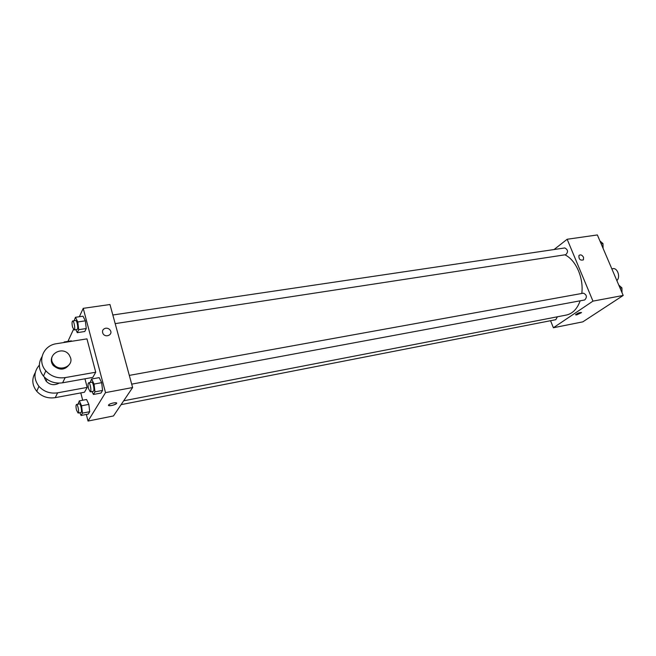 <?xml version="1.0" encoding="UTF-8"?>
<svg xmlns="http://www.w3.org/2000/svg" width="656" height="656" viewBox="0 0 656 656"><rect width="100%" height="100%" fill="white"/><g stroke="black" fill="none" stroke-linecap="round" stroke-linejoin="round"><path stroke-width="0.98" d="M616.829 280.53C620.797 277.332 617.493 267.541 612.843 268.665L611.835 268.837M554.041 249.542L567.153 239.26L597.362 234.946L623.2 295.454L582.807 321.858L553.385 327.754L550.556 320.718M567.153 239.26L592.967 301.129L623.2 295.454M592.967 301.129L553.385 327.754M581.454 312.502L576.706 314.88L575.624 314.642C578.157 312.904 580.093 312.248 581.421 312.674L576.706 314.88L575.591 314.823M123.681 400.8L566.308 315.06C572.622 313.666 577.247 308.91 580.166 300.801M581.782 293.478C583.873 277.972 575.763 259.719 564.857 254.823M115.185 323.629L565.767 254.684C568.375 251.994 568.055 249.747 564.8 247.943L112.832 315.003M131.692 384.145L584.709 299.964C587.276 297.152 586.849 294.888 583.43 293.175L129.306 375.396M121.089 404.645L555.804 319.685L557.387 316.791M583.528 257.3L583.422 259.866C580.191 260.703 578.699 259.243 578.953 255.496C580.544 254.315 582.069 254.922 583.528 257.3L583.422 259.866C580.191 260.703 578.699 259.243 578.953 255.496C580.544 254.315 582.069 254.922 583.528 257.3M79.351 316.725L83.23 308.345L109.97 304.523L132.619 387.532L113.472 415.953L88.035 421.054L86.338 414.444M599.928 240.957L602.971 243.565L603.094 248.353M601.158 243.835L602.971 243.565M618.772 285.089L621.913 287.877L622.019 292.691M620.1 288.205L621.913 287.877M63.985 342.514L64.222 341.981L64.444 342.44M64.222 341.981L71.397 340.849L71.619 341.3L71.397 340.849M74.128 320.743L75.465 317.291L77.793 321.957L78.712 329.689L77.301 332.666L75.817 329.656M74.095 329.919L77.113 329.451C78.605 329.46 77.088 320.079 75.67 320.522L72.644 320.964C71.865 321.678 71.84 323.744 72.57 327.172L74.095 329.919C75.571 329.919 74.054 320.53 72.644 320.964M77.793 321.957L85.346 320.833L86.248 328.533L84.788 331.501L77.301 332.666M78.712 329.689L86.248 328.533L84.788 331.501M75.465 317.291L82.992 316.192L85.346 320.833L86.248 328.533M78.056 404.153L79.319 400.873L81.574 405.785L82.459 413.124L81.073 415.486L79.811 412.714M78.08 413.05L80.983 412.485C82.369 412.435 80.729 403.415 79.417 403.891L76.506 404.449C75.825 405.072 75.825 406.966 76.506 410.123L78.08 413.05C79.45 413.009 77.802 403.973 76.506 404.449M81.574 405.785L88.847 404.383L89.716 411.706L88.289 414.059L81.073 415.486M82.459 413.124L89.716 411.706L88.289 414.059M79.319 400.873L86.559 399.504L88.847 404.383L89.716 411.706M90.175 382.481L91.602 378.996L94.054 384.063L94.964 391.845L93.423 394.469L92.012 391.525M90.274 391.845L93.324 391.279C94.866 391.222 93.177 381.71 91.709 382.21L88.658 382.76C87.888 383.44 87.863 385.466 88.593 388.836L90.274 391.845C91.807 391.796 90.11 382.259 88.658 382.76M94.054 384.063L101.68 382.669L102.574 390.427L100.991 393.051L93.423 394.469M94.964 391.845L102.574 390.427L100.991 393.051M91.602 378.996L99.195 377.626L101.68 382.669L102.574 390.427M82.681 400.234L80.795 392.911M67.929 341.399L73.464 329.443M105.649 328.205C107.707 328.016 109.281 328.771 110.38 330.468C113.086 334.847 105.444 338.143 102.984 333.617C101.869 330.878 102.762 329.082 105.649 328.205C102.762 329.082 101.869 330.886 102.984 333.617C105.444 338.143 113.086 334.847 110.38 330.468C109.281 328.771 107.707 328.016 105.649 328.213M83.23 308.345L105.518 392.624L132.619 387.532L113.472 415.953M109.97 304.523L132.619 387.532M108.576 405.006L108.666 404.875C110.044 403.153 118.219 401.784 116.481 403.563C115.21 405.203 107.354 406.638 108.576 405.006M105.518 392.624L88.035 421.054M108.494 405.326C110.667 406.031 113.324 405.441 116.473 403.563L116.645 403.12M99.195 377.626L101.68 382.669M82.992 316.192L85.346 320.833M86.559 399.504L88.847 404.383M95.727 372.214L86.953 338.865L56.572 343.687C43.37 345.277 36.908 361.046 45.822 370.804C51.02 376.388 57.474 378.651 65.182 377.602L95.727 372.214L92.816 377.397L62.599 382.801C54.981 383.858 48.601 381.628 43.468 376.118C38.581 369.754 38.081 363.301 41.959 356.766M35.268 372.641C31.578 378.979 32.07 385.195 36.752 391.288C41.697 396.601 47.855 398.725 55.227 397.651L84.476 392.222L87.191 387.401L84.96 378.807M44.477 377.897L46.109 381.136C49.987 385.047 54.333 385.703 59.13 383.112M87.191 387.401L57.63 392.821C50.176 393.887 43.944 391.739 38.934 386.351C33.513 378.963 33.653 371.886 39.352 365.105M51.791 359.554L51.291 360.005M52.218 356.52C50.725 359.595 51.061 362.571 53.226 365.474C59.786 370.812 65.305 370.271 69.798 363.842M70.627 357.922C73.382 366.597 59.401 372.059 53.726 364.383C45.764 355.142 62.582 345.105 69.216 354.97L70.627 357.922M57.63 392.821L55.227 397.651M65.182 377.602L62.599 382.801M46.109 381.136L46.945 379.291M53.726 364.383L53.226 365.474M38.934 386.351L36.752 391.288M45.822 370.804L43.468 376.118"/></g></svg>
